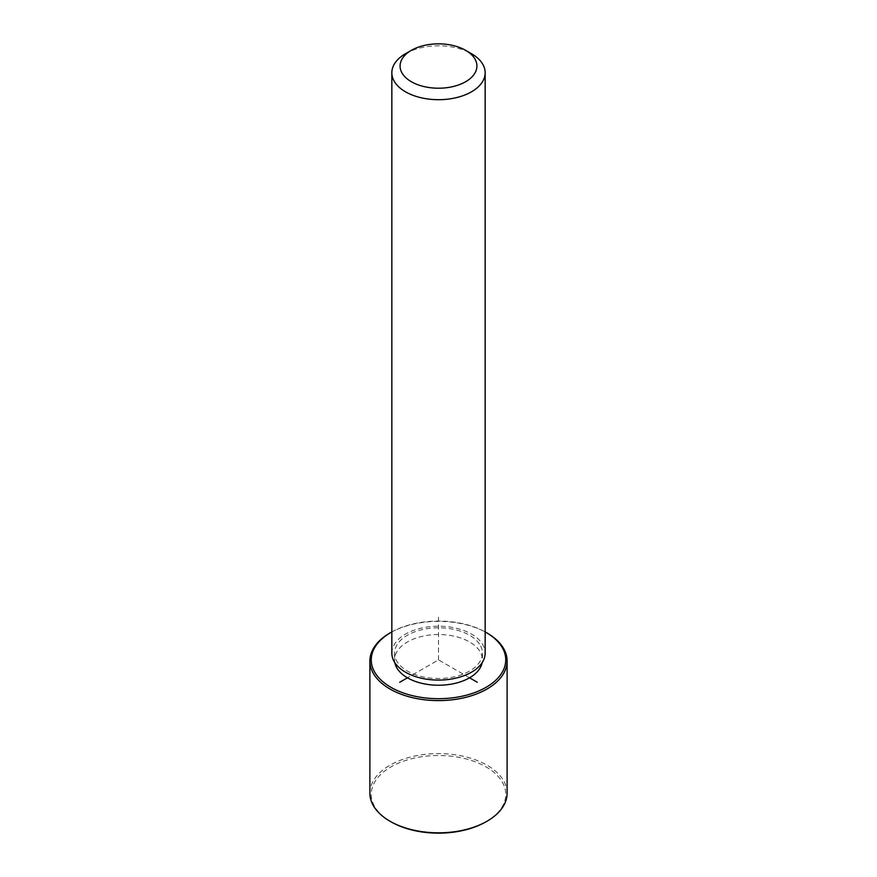 <?xml version="1.0" encoding="UTF-8"?>
<svg xmlns="http://www.w3.org/2000/svg" width="877" height="877" viewBox="0 0 877 877"><rect width="100%" height="100%" fill="white"/><g stroke="black" fill="none" stroke-linecap="round" stroke-linejoin="round"><path stroke-width="0.66" stroke-dasharray="4.38 3.29" d="M394.858 662.672A43.916 25.356 180 0 1 394.584 659.877A43.916 25.356 180 0 1 432.251 634.784A43.916 25.356 180 0 1 480.64 652.74A43.916 25.356 180 0 1 482.416 659.877A43.916 25.356 180 0 1 482.142 662.672M480.64 646.009A43.916 25.356 180 0 1 482.416 653.157A43.916 25.356 180 0 1 444.749 678.25A43.916 25.356 180 0 1 396.36 660.293A43.916 25.356 180 0 1 394.584 653.157A43.916 25.356 180 0 1 432.251 628.053A43.916 25.356 180 0 1 480.64 646.009M391.844 653.157A46.656 26.935 180 0 1 431.868 626.485A46.656 26.935 180 0 1 483.271 645.571A46.656 26.935 180 0 1 485.156 653.157M405.503 53.705A46.656 26.935 180 0 1 471.497 53.705M391.844 631.922A67.244 38.818 180 0 1 485.156 631.922M389.98 632.986A68.614 39.618 180 0 1 487.02 632.986M390.956 821.782A67.244 38.818 180 0 1 373.975 805.261A67.244 38.818 180 0 1 419.568 757.081A67.244 38.818 180 0 1 503.025 783.402A67.244 38.818 180 0 1 486.044 821.782M369.886 793.214A68.614 39.618 180 0 1 428.743 754.001A68.614 39.618 180 0 1 504.341 782.054A68.614 39.618 180 0 1 507.114 793.214M469.546 677.8L438.5 659.877L407.454 677.8M438.5 659.877L438.5 615.051M482.416 653.157L482.416 659.877M394.584 653.157L394.584 659.877"/><path stroke-width="1.32" d="M482.142 662.672A43.916 25.356 180 0 1 442.326 685.134A43.916 25.356 180 0 1 396.36 667.013A43.916 25.356 180 0 1 394.858 662.672M465.665 50.351L471.497 53.705A46.656 26.935 180 0 1 483.271 65.172A46.656 26.935 180 0 1 485.156 72.758L485.156 653.157A46.656 26.935 180 0 1 445.132 679.818A46.656 26.935 180 0 1 393.729 660.732A46.656 26.935 180 0 1 391.844 653.157L391.844 72.758A46.656 26.935 180 0 1 405.503 53.705L411.335 50.351A38.424 22.188 180 0 1 465.665 50.351A38.424 22.188 180 0 1 475.367 59.789A38.424 22.188 180 0 1 449.32 87.316A38.424 22.188 180 0 1 401.633 72.276A38.424 22.188 180 0 1 411.335 50.351M485.156 72.758A46.656 26.935 180 0 1 445.132 99.419A46.656 26.935 180 0 1 393.729 80.344A46.656 26.935 180 0 1 391.844 72.758M485.156 631.922A67.244 38.818 180 0 1 486.044 632.427A67.244 38.818 180 0 1 503.025 648.947A67.244 38.818 180 0 1 457.432 697.127A67.244 38.818 180 0 1 373.975 670.806A67.244 38.818 180 0 1 390.956 632.427A67.244 38.818 180 0 1 391.844 631.922M486.044 632.427L487.02 632.986A68.614 39.618 180 0 1 504.341 649.846A68.614 39.618 180 0 1 507.114 660.995A68.614 39.618 180 0 1 448.257 700.208A68.614 39.618 180 0 1 372.659 672.144A68.614 39.618 180 0 1 369.886 660.995A68.614 39.618 180 0 1 389.98 632.986L390.956 632.427M507.114 660.995L507.114 793.214A68.614 39.618 180 0 1 487.02 821.223L486.044 821.782A67.244 38.818 180 0 1 390.956 821.782L389.98 821.223A68.614 39.618 180 0 1 372.659 804.362A68.614 39.618 180 0 1 369.886 793.214L369.886 660.995M487.02 821.223A68.614 39.618 180 0 1 389.98 821.223M407.454 677.8L399.682 682.284M469.546 677.8L477.318 682.284"/></g></svg>
